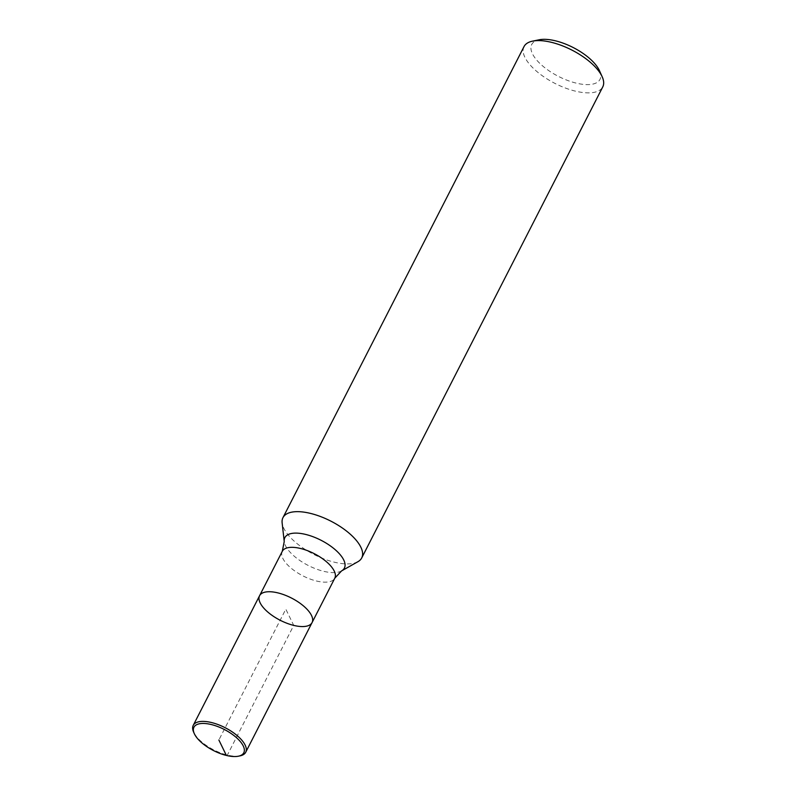 <?xml version="1.0" encoding="UTF-8"?>
<svg xmlns="http://www.w3.org/2000/svg" width="796" height="796" viewBox="0 0 796 796"><rect width="100%" height="100%" fill="white"/><g stroke="black" fill="none" stroke-linecap="round" stroke-linejoin="round"><path stroke-width="0.6" stroke-dasharray="3.98 2.98" d="M357.981 561.668A44.228 18.696 27.1 0 1 334.191 562.155A44.228 18.696 27.1 0 1 282.132 522.853M524.027 46.586A44.228 18.696 -152.9 0 0 575.239 91.102A44.228 18.696 -152.9 0 0 602.771 86.883M599.468 70.705A38.337 16.199 27.1 0 1 576.095 83.092A38.337 16.199 27.1 0 1 536.733 60.118A38.337 16.199 27.1 0 1 539.081 39.8M240.054 755.862A29.492 12.457 27.1 0 1 213.796 749.902A29.492 12.457 27.1 0 1 193.607 732.091M312.072 622.581A29.492 12.457 27.1 0 1 280.152 620.243A29.492 12.457 27.1 0 1 259.576 595.716M226.372 755.434L227.377 755.056L293.724 625.397L285.824 609.149L218.87 740.001M282.291 551.32A29.492 12.457 -152.9 0 0 316.44 581A29.492 12.457 -152.9 0 0 334.798 578.185M341.564 570.921A33.442 14.129 27.1 0 1 323.584 571.289A33.442 14.129 27.1 0 1 284.232 541.578"/><path stroke-width="1.19" d="M277.933 592.901A29.492 12.457 27.1 0 1 312.072 622.581A29.492 12.457 27.1 0 1 280.152 620.243A29.492 12.457 27.1 0 1 259.576 595.716A29.492 12.457 27.1 0 1 277.933 592.901A29.492 12.457 27.1 0 1 312.072 622.581L334.798 578.185A29.492 12.457 -152.9 0 0 300.649 548.504A29.492 12.457 -152.9 0 0 282.291 551.32L259.576 595.716A29.492 12.457 27.1 0 1 277.933 592.901M341.564 570.921A33.442 14.129 27.1 0 0 338.081 552.384A33.442 14.129 27.1 0 0 305.674 534.434A33.442 14.129 27.1 0 0 284.232 541.578L282.132 522.853A44.228 18.696 27.1 0 1 282.978 517.629A44.228 18.696 27.1 0 1 310.51 513.41A44.228 18.696 27.1 0 1 361.722 557.926A44.228 18.696 27.1 0 1 357.981 561.668L341.564 570.921L334.798 578.185M361.722 557.926L602.771 86.883A44.228 18.696 -152.9 0 0 602.204 76.804A44.228 18.696 -152.9 0 0 551.558 42.357A44.228 18.696 -152.9 0 0 532.534 41.143A44.228 18.696 -152.9 0 0 524.027 46.586L282.978 517.629M532.534 41.143L539.081 39.8A38.337 16.199 27.1 0 1 573.22 47.551A38.337 16.199 27.1 0 1 599.468 70.705M211.368 724.559A28.009 11.841 -152.9 0 0 194.294 733.613A28.009 11.841 -152.9 0 0 213.467 750.538A28.009 11.841 -152.9 0 0 238.412 756.2A28.009 11.841 -152.9 0 0 240.133 741.355A28.009 11.841 -152.9 0 0 211.368 724.559M193.607 732.091A29.492 12.457 27.1 0 1 193.229 725.375A29.492 12.457 27.1 0 1 211.587 722.559A29.492 12.457 27.1 0 1 245.725 752.24A29.492 12.457 27.1 0 1 240.054 755.862L238.412 756.2M218.87 740.001L226.372 755.434M599.458 70.695L602.204 76.794M284.232 541.578L282.291 551.32M194.294 733.623L193.607 732.101M245.725 752.24L312.072 622.581M193.229 725.375L259.576 595.716"/></g></svg>
